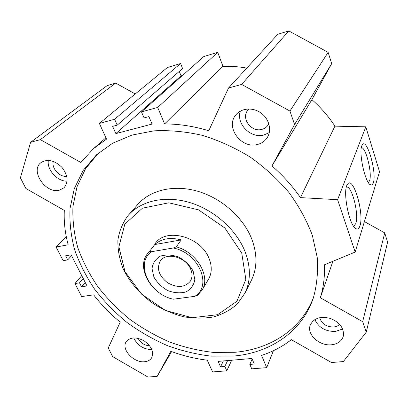<?xml version="1.0" encoding="UTF-8"?>
<svg xmlns="http://www.w3.org/2000/svg" width="408" height="408" viewBox="0 0 408 408"><rect width="100%" height="100%" fill="white"/><g stroke="black" fill="none" stroke-linecap="round" stroke-linejoin="round"><path stroke-width="0.61" d="M313.451 297.621C301.079 329.725 270.014 349.253 234.921 352.293L213.262 352.395C198.553 350.702 184.023 347.254 169.667 342.042C155.586 335.911 142.275 328.318 129.739 319.255C117.795 309.468 107.156 298.6 97.823 286.651C89.367 274.222 82.686 261.212 77.79 247.62C74.021 233.861 72.405 220.152 72.95 206.499L76.99 186.808L85.527 168.713L98.512 153.015M233.141 356.102L211.262 356.148C196.406 354.394 181.728 350.865 167.224 345.556C153.005 339.318 139.567 331.597 126.919 322.407C114.867 312.472 104.147 301.461 94.753 289.369C86.251 276.787 79.555 263.629 74.674 249.895C70.936 235.997 69.396 222.171 70.043 208.422L74.302 188.624L83.13 170.483L96.467 154.821L112.593 143.249L131.942 135.094L153.908 130.856C169.611 130.055 185.773 131.56 202.399 135.364C218.979 140.495 234.911 147.727 250.201 157.06C264.792 167.459 277.726 179.285 288.991 192.55C299.069 206.377 306.862 220.692 312.37 235.498L317.23 257.448C318.215 271.815 316.914 285.34 313.319 298.024C301.823 332.173 269.668 353.058 233.141 356.102M250.976 281.117L251.593 279.883C257.331 267.658 257.371 254 251.721 238.904C243.275 217.433 221.605 198.186 197.671 191.245C173.721 184.309 150.032 190.102 137.634 204.627L128.591 214.94M155.137 243.637C165.592 227.271 200.731 236.451 208.988 258.305C212.094 266.011 211.987 272.901 208.656 278.98L202.088 290.068C210.87 276.456 196.855 252.272 176.292 246.855L173.171 248.008L151.521 251.7L149.522 251.43L154.749 244.545C161.435 238.624 170.253 237.079 181.203 239.914L154.749 244.545M241.75 253.098L245.84 279.393L236.921 301.272L217.586 314.701L192.081 317.73L165.169 310.34L141.464 294.066L125.001 271.651L118.891 246.855L124.828 224.145L142.448 208.182L168.815 202.817L198.507 209.834L224.823 227.98L241.75 253.098M244.928 251.297C250.798 266.694 250.833 280.587 245.035 292.964L237.42 303.878C230.724 309.871 222.799 314.211 213.644 316.899C204.026 318.577 194.029 318.531 183.651 316.751C173.308 314.027 163.419 309.81 153.979 304.108C140.418 294.647 129.576 282.173 122.961 268.265C119.366 258.825 117.677 249.441 117.892 240.113C119.274 231.056 122.629 222.906 127.964 215.654C140.505 200.95 164.689 195.182 189.266 202.399C213.823 209.625 236.156 229.383 244.928 251.297M359.948 225.854C359.127 228.434 357.928 229.429 356.352 228.842C349.574 227.297 342.241 191.184 347.366 184.518C352.859 174.446 364.482 213.328 359.948 225.854M353.583 226.185L354.011 226.073L355.776 223.528C359.249 214.302 351.772 185.048 346.377 187.114M373.335 182.789C372.749 184.64 371.887 185.354 370.75 184.926C365.129 183.789 358 150.419 362.243 145.008C366.659 136.746 377.053 172.686 373.335 182.789M368.353 182.519L369.582 180.708C372.382 173.42 365.894 147.089 361.376 147.625M151.868 349.62C143.468 349.365 137.419 345.459 133.722 337.9M144.682 361.718C133.788 363.212 120.712 349.024 126.291 341.593C130.422 336.952 136.456 336.773 144.386 341.047C151.623 346.448 154.056 352.028 151.674 357.785C150.241 360.075 147.91 361.386 144.682 361.718M138.134 338.354C140.581 342.985 144.412 345.459 149.629 345.78M269.27 132.62L263.808 135.023C250.629 138.715 235.824 123.726 240.368 111.098M257.331 144.514C241.317 149.048 225.155 127.271 235.783 115C241.174 108.018 252.822 106.998 261.008 112.991C269.255 118.896 272.009 130.325 267.179 137.705C264.853 141.214 261.569 143.483 257.331 144.514M249.007 108.946L247.702 110.359C240.919 118.412 251.389 132.452 261.757 129.412C264.445 128.739 266.541 127.296 268.056 125.088L268.821 123.711M342.649 328.95L335.483 331.439C325.569 331.582 318.694 327.624 314.849 319.566M331.546 344.77C319.586 346.249 306.668 334.57 310.167 325.339C313.502 318.317 320.204 315.996 330.266 318.383C339.91 322.376 344.26 328.312 343.301 336.197C341.736 341.154 337.814 344.01 331.546 344.77M319.709 317.674C321.657 323.865 326.38 326.976 333.866 327.017L337.161 326.171L339.742 324.416M67.111 181.152C57.452 181.606 46.66 169.754 48.343 160.375M59.405 190.179C45.808 194.172 29.815 170.743 40.922 162.644C47.404 158.681 54.371 160.206 61.807 167.224C68.019 175.241 68.728 182.111 63.944 187.838L59.405 190.179M53.361 161.41C51.117 168.06 59.721 177.546 66.723 176.225M288.818 30.937L241.633 84.42L228.526 88.016L277.817 34.252L288.818 30.937L328.144 52.372L331.679 63.648L311.916 99.629C320.902 107.59 328.573 116.433 334.932 126.154L365.813 126.827L379.532 171.758L355.164 252.073L324.401 264.807C324.89 276.517 323.529 287.502 320.316 297.758L362.661 321.677L366.267 332.127L343.342 361.575L331.459 362.518L291.358 339.68C282.494 346.57 272.564 351.813 261.564 355.409L266.689 367.654L251.736 368.837L249.834 364.41L254.296 364.043L251.925 358.479L218.122 361.396L220.56 366.823L223.38 360.942M364.415 221.58L384.724 232.886L387.6 242.061L366.267 332.127M66.274 236.62L56.11 247.029L68.172 244.774C65.061 233.264 63.776 221.799 64.316 210.39L25.893 188.506L20.4 177.868L30.605 142.305L107.064 85.675L115.694 83.074L135.232 93.957M115.694 83.074L40.361 139.628L80.845 162.496L93.203 148.894L106.519 139.108L99.379 123.44L167.402 67.504L180.601 63.526L182.585 68.529L117.213 125.139L112.618 126.378L115.862 133.6L181.06 75.873L182.534 75.444M179.275 71.395L181.06 75.873M217.729 52.346L157.707 107.442L141.499 111.884L203.827 56.533L217.729 52.346L222.952 66.326C230.806 66.096 238.762 66.672 246.82 68.065M365.813 126.827L337.605 199.685L300.431 197.615L334.932 126.154M337.605 199.685L355.164 252.073M311.916 99.629L271.973 165.929L294.576 124.491L289.935 111.052L241.633 84.42M300.431 197.615C292.505 186.104 283.019 175.537 271.973 165.929M227.628 360.575L224.844 366.471L220.56 366.823M231.713 360.223L226.782 370.816L224.844 366.471M171.605 351.584L157.208 376.329L170.855 351.308C182.835 355.735 194.968 358.693 207.259 360.177L212.614 371.938L226.782 370.816M81.758 275.66L74.96 283.535L81.692 296.575L93.621 294.846C101.388 304.847 110.252 313.946 120.217 322.142L108.248 348.009L112.705 356.638L147.976 377.063L157.208 376.329M83.201 278.491L79.494 282.826L74.96 283.535M85.206 282.418L81.523 286.778L79.494 282.826M71.579 255.683L67.713 259.87L65.617 255.785L71.13 254.801L87.001 285.942L81.523 286.778M252.154 359.009L249.834 364.41M273.431 350.702L266.689 367.654M384.724 232.886L362.661 321.677M332.923 261.278L320.316 297.758M180.601 63.526L114.592 119.269L117.213 125.139M99.379 123.44L114.592 119.269M30.605 142.305L40.361 139.628M67.713 259.87L63.153 260.671L56.11 247.029M141.499 111.884L144.08 117.902L148.894 116.606L152.072 124.063L115.862 133.6M222.952 66.326L164.618 123.94L157.707 107.442M228.526 88.016L208.758 130.749C193.764 126.205 179.051 123.935 164.618 123.94M328.144 52.372L289.935 111.052M331.679 63.648L294.576 124.491M181.203 239.914L176.292 246.855M149.522 251.43L147.329 253.904C136.384 267.638 150.44 292.97 171.334 298.784L173.349 299.202L194.692 296.346L197.727 295.239L202.088 290.068M173.171 248.008C198.691 252.623 212.792 286.054 194.692 296.346M173.349 299.202C149.573 294.5 134.594 263.486 151.521 251.7M193.147 271.167L194.83 279.811C193.78 285.248 190.806 289.298 185.921 291.944C180.265 293.434 174.252 293 167.872 290.634C161.849 287.232 157.197 282.724 153.923 277.114L152.016 268.637C152.811 263.17 155.606 258.998 160.385 256.117C166.066 254.414 172.217 254.75 178.847 257.127C185.115 260.651 189.883 265.333 193.147 271.167M190.664 269.122C185.844 256.836 165.954 251.716 160.252 261.1C156.453 268.734 158.931 275.971 167.683 282.81C177.404 288.165 184.987 287.579 190.444 281.041C192.449 277.557 192.525 273.584 190.664 269.122M96.467 154.821L97.543 153.857M245.035 292.964L251.593 279.883M354.674 227.567L356.352 228.842M353.558 226.144L354.011 226.073M369.638 184.141L370.75 184.926M235.783 115L236.089 114.623M310.167 325.339L310.289 324.998M94.314 147.92L105.917 137.787M247.906 110.099L247.702 110.359"/></g></svg>
